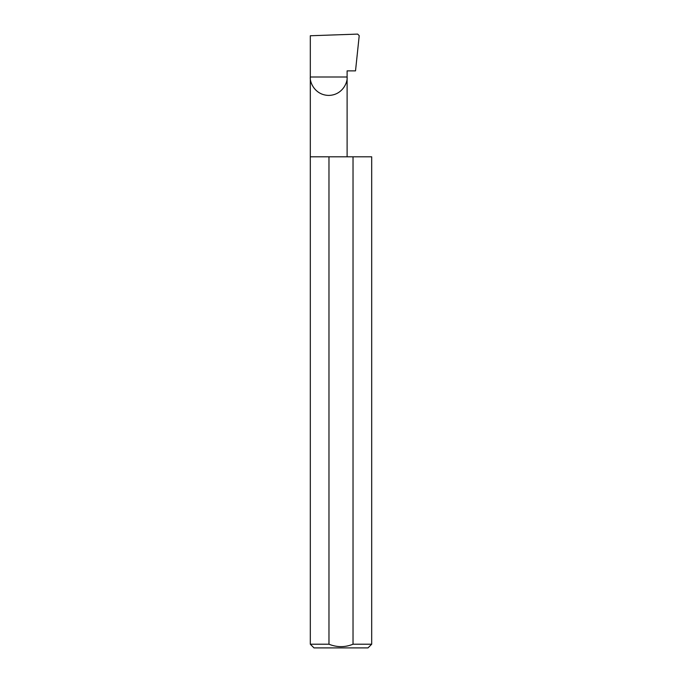<?xml version="1.0" encoding="UTF-8"?>
<svg xmlns="http://www.w3.org/2000/svg" width="682" height="682" viewBox="0 0 682 682"><rect width="100%" height="100%" fill="white"/><g stroke="black" fill="none" stroke-linecap="round" stroke-linejoin="round"><path stroke-width="1.02" d="M371.69 644.217L353.029 644.217L353.029 156.809L371.69 156.809L371.69 644.217L368.007 647.9L313.993 647.9L310.31 644.217L310.31 77.006L347.112 77.006C347.854 82.394 342.33 95.165 328.707 95.412C315.093 95.165 309.568 82.394 310.31 77.006L310.31 35.754L357.666 34.1L359.218 35.686L355.518 70.868L347.112 70.868L347.112 156.809M353.029 644.217C345.015 647.448 337.002 647.448 328.971 644.217L310.31 644.217M328.971 644.217L328.971 156.809L310.31 156.809M328.971 156.809L353.029 156.809"/></g></svg>

